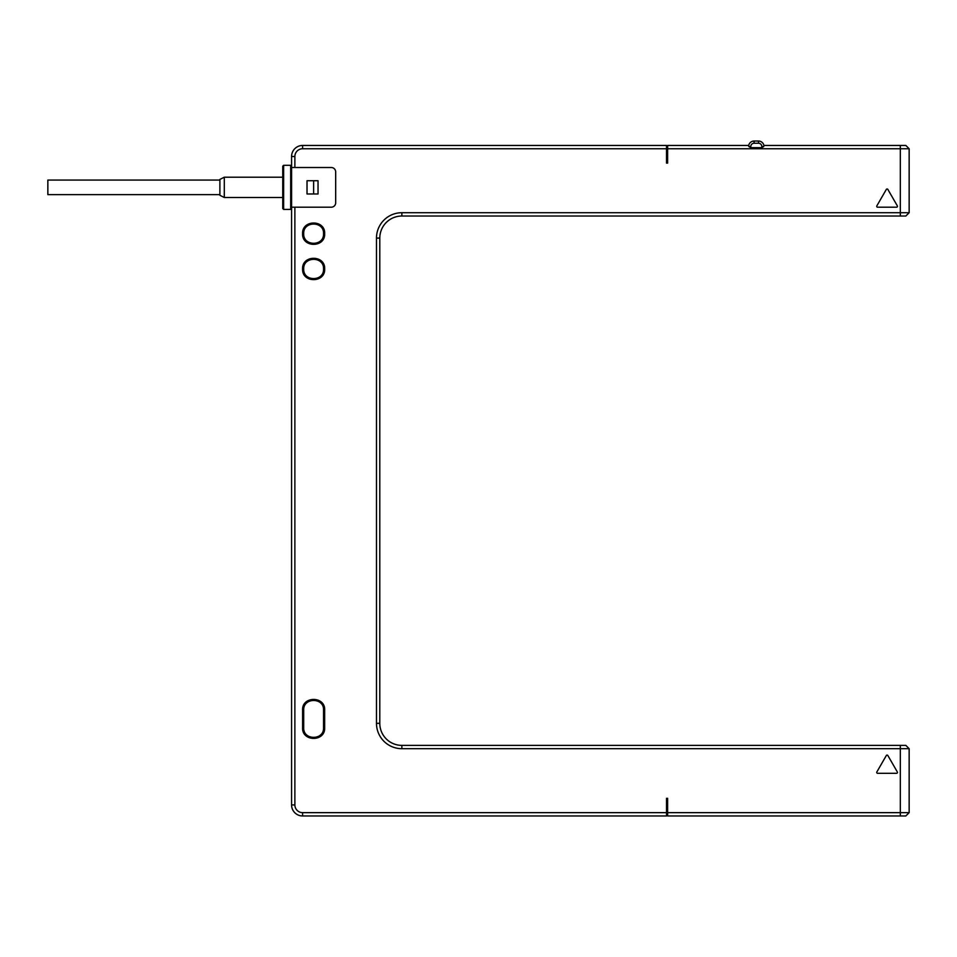 <?xml version="1.0" encoding="UTF-8"?>
<svg xmlns="http://www.w3.org/2000/svg" width="957" height="957" viewBox="0 0 957 957"><rect width="100%" height="100%" fill="white"/><g stroke="black" fill="none" stroke-linecap="round" stroke-linejoin="round"><path stroke-width="1.44" d="M909.15 748.685L905.836 745.383L900.322 745.383L905.836 745.383L909.15 748.685L909.15 812.649L909.15 748.685L401.856 748.685A25.36 25.36 0 0 1 376.484 723.325L376.484 238.09A25.36 25.36 0 0 1 401.856 212.717L900.322 212.717L900.322 145.452L763.913 145.452L905.836 145.452L909.15 148.754L909.15 212.717L905.836 216.031L900.322 216.031L905.836 216.031L909.15 212.717L909.15 148.754L667.627 148.754L667.627 145.452L748.697 145.452L748.876 146.553L750.79 147.653L761.808 147.653L763.722 146.553L763.913 145.452L763.722 146.553L761.808 146.553L761.808 147.653M750.79 147.653L750.79 146.553L748.876 146.553L748.697 145.452A5.515 5.515 0 0 1 754.092 141.038L758.506 141.038A5.515 5.515 0 0 1 763.913 145.452L763.722 146.553M667.627 148.754L667.627 163.097L666.527 163.097L666.527 148.754L302.603 148.754A7.716 7.716 0 0 0 294.876 156.481L294.876 167.511L331.278 167.511A4.414 4.414 0 0 1 335.68 171.913L335.68 202.8A4.414 4.414 0 0 1 331.278 207.202L294.876 207.202L294.876 804.933A7.716 7.716 0 0 0 302.603 812.649L666.527 812.649L666.527 798.317L667.627 798.317L667.627 812.649L900.322 812.649L900.322 745.383L401.856 745.383A22.059 22.059 0 0 1 379.797 723.325L379.797 238.09A22.059 22.059 0 0 1 401.856 216.031L900.322 216.031L900.322 212.717L909.15 212.717M324.662 268.965C325.392 283.164 301.874 283.188 302.603 268.965C301.862 254.765 325.392 254.741 324.662 268.965M324.662 233.675C325.392 247.875 301.874 247.899 302.603 233.675C301.862 219.476 325.392 219.452 324.662 233.675M302.603 710.094C301.874 695.871 325.392 695.895 324.662 710.094L324.662 727.739C325.392 741.95 301.862 741.938 302.603 727.739L302.603 710.094L303.704 710.094C303.106 697.282 324.172 697.294 323.55 710.094C324.172 697.294 303.106 697.282 303.704 710.094L303.704 727.739C303.094 740.539 324.16 740.551 323.55 727.739C324.16 740.551 303.094 740.539 303.704 727.739L302.603 727.739M897.355 771.988A0.885 0.885 0 0 1 896.589 773.304L877.593 773.304A0.885 0.885 0 0 1 876.827 771.988L886.326 755.528A0.885 0.885 0 0 1 887.857 755.528L897.355 771.988M877.593 207.202A0.885 0.885 0 0 1 876.827 205.887L886.326 189.426A0.885 0.885 0 0 1 887.857 189.426L897.355 205.887A0.885 0.885 0 0 1 896.589 207.202L877.593 207.202M905.836 815.962L900.322 815.962L905.836 815.962L909.15 812.649L900.322 812.649L900.322 815.962L667.627 815.962L667.627 812.649M667.627 815.962L900.322 815.962M666.527 812.649L666.527 815.962L302.603 815.962L666.527 815.962M291.574 167.511L291.574 804.933L291.574 208.53L290.689 209.416L290.689 165.298L291.574 166.183L291.574 156.481L291.574 167.511L294.876 167.511M666.527 145.452L302.603 145.452L666.527 145.452L666.527 148.754M302.603 148.754L302.603 145.452A11.029 11.029 0 0 0 291.574 156.481L294.876 156.481M313.633 180.741L307.018 180.741L307.018 193.972L313.633 193.972L313.633 180.741L318.035 180.741L318.035 193.972L313.633 193.972M291.574 207.202L294.876 207.202M294.876 804.933L291.574 804.933A11.029 11.029 0 0 0 302.603 815.962L302.603 812.649M290.689 165.298L283.631 165.298L283.631 209.416L290.689 209.416M283.631 165.298L282.746 166.183L282.746 208.53L283.631 209.416M282.746 197.501L224.297 197.501L224.297 177.212L282.746 177.212M224.297 197.501L219.895 195.3L219.895 179.414L224.297 177.212M219.895 180.072L47.85 180.072L47.85 194.642L219.895 194.642M401.856 212.717L401.856 216.031A22.059 22.059 0 0 0 379.797 238.09L376.484 238.09M376.484 723.325L379.797 723.325A22.059 22.059 0 0 0 401.856 745.383L401.856 748.685M303.704 233.675C303.106 246.487 324.172 246.475 323.55 233.675C324.16 220.864 303.094 220.876 303.704 233.675C303.094 220.876 324.16 220.864 323.55 233.675C324.172 246.475 303.106 246.487 303.704 233.675M303.704 268.965C303.106 281.777 324.172 281.765 323.55 268.965C324.16 256.153 303.094 256.165 303.704 268.965C303.094 256.165 324.16 256.153 323.55 268.965C324.172 281.765 303.106 281.777 303.704 268.965M324.662 710.094L323.55 710.094L323.55 727.739L324.662 727.739M758.506 141.038L758.506 143.239A3.314 3.314 0 0 1 761.808 146.553M750.79 146.553A3.314 3.314 0 0 1 754.092 143.239L758.506 143.239M754.092 141.038L754.092 143.239"/></g></svg>
